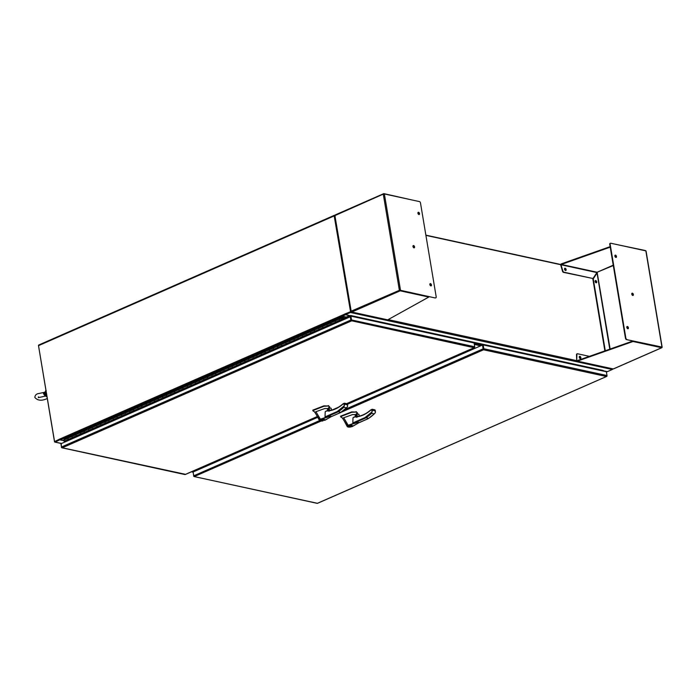 <?xml version="1.0" encoding="UTF-8"?>
<svg xmlns="http://www.w3.org/2000/svg" width="697" height="697" viewBox="0 0 697 697"><rect width="100%" height="100%" fill="white"/><g stroke="black" fill="none" stroke-linecap="round" stroke-linejoin="round"><path stroke-width="1.05" d="M46.76 395.469A4.862 2.875 -113.7 0 1 45.688 392.646A4.862 2.875 -113.7 0 1 45.854 390.093M46.464 393.692A4.862 2.875 -113.7 0 1 46.141 392.446A4.862 2.875 -113.7 0 1 46.054 391.252M474.387 347.254L474.091 347.725L351.122 320.681A0.793 0.47 -113.7 0 1 350.826 320.054L350.277 316.786L351.175 320.123L350.922 316.15L351.558 319.958A0.793 0.592 102.3 0 1 351.427 320.646L351.192 320.498M350.277 316.786L60.918 443.754L61.467 447.012A0.793 0.47 66.3 0 0 61.772 447.648L62.312 447.788L61.867 447.413M351.175 320.123L351.122 320.681M351.271 320.995L62.312 447.788L185.036 474.221M61.231 443.614L61.719 443.405M474.692 347.219A0.793 0.47 -113.7 0 1 474.579 347.55L474.091 347.725L474.596 347.446A0.793 0.592 -77.7 0 0 474.727 346.757L474.091 342.95L350.922 316.15M185.123 474.509L317.388 416.475M474.544 347.498L346.566 403.676M61.78 447.657L62.303 447.788L61.754 447.753A0.793 0.592 102.3 0 1 61.423 447.256L61.179 443.283M339.866 320.245L339.012 319.243L343.116 317.44L343.708 316.499L64.202 439.145L63.549 440.495L65.858 441.584M68.576 439.276L67.722 438.274L68.35 439.38L72.383 437.611M331.641 323.852L335.788 322.258L334.9 321.047L339.012 319.243L339.631 320.35L343.865 318.032M323.425 327.459L327.564 325.865L326.675 324.654L334.9 321.047L335.527 322.153M315.201 331.066L319.348 329.472L318.459 328.261L326.675 324.654L327.302 325.76M306.976 334.673L311.123 333.079L310.235 331.868L318.459 328.261L319.078 329.367M298.76 338.28L302.907 336.686L302.019 335.475L310.235 331.868L310.862 332.974M290.536 341.887L294.683 340.293L293.794 339.082L302.019 335.475L302.637 336.581M282.32 345.494L286.467 343.9L285.578 342.689L293.794 339.082L294.422 340.188M274.095 349.101L278.242 347.507L277.354 346.296L285.578 342.689L286.197 343.795M265.879 352.708L270.018 351.114L269.129 349.903L277.354 346.296L277.981 347.402M257.655 356.315L261.802 354.721L260.913 353.51L269.129 349.903L269.756 351.009M249.439 359.922L253.577 358.328L252.689 357.117L260.913 353.51L261.532 354.616M241.214 363.529L245.361 361.935L244.473 360.724L252.689 357.117L253.316 358.223M232.99 367.136L237.137 365.542L236.248 364.331L244.473 360.724L245.091 361.83M224.774 370.743L228.921 369.149L228.032 367.938L236.248 364.331L236.875 365.437M216.549 374.35L220.696 372.756L219.808 371.545L228.032 367.938L228.651 369.044M208.333 377.957L212.48 376.363L211.583 375.152L219.808 371.545L220.435 372.651M200.109 381.564L204.256 379.97L203.367 378.759L211.583 375.152L212.21 376.258M191.893 385.171L196.031 383.577L195.143 382.365L203.367 378.759L203.994 379.865M183.668 388.778L187.815 387.183L186.927 385.972L195.143 382.365L195.77 383.472M175.452 392.385L179.591 390.79L178.702 389.579L186.927 385.972L187.545 387.079M167.228 395.992L171.375 394.397L170.486 393.186L178.702 389.579L179.329 390.686M159.003 399.599L163.15 398.004L162.262 396.793L170.486 393.186L171.105 394.293M150.787 403.206L154.934 401.611L154.046 400.4L162.262 396.793L162.889 397.9M142.563 406.813L146.71 405.218L145.821 404.007L154.046 400.4L154.664 401.507M134.347 410.42L138.485 408.825L137.597 407.614L145.821 404.007L146.448 405.114M126.122 414.027L130.269 412.432L129.381 411.221L137.597 407.614L138.224 408.721M117.906 417.634L122.045 416.039L121.156 414.828L129.381 411.221L129.999 412.328M109.682 421.241L113.829 419.646L112.94 418.435L121.156 414.828L121.783 415.935M101.457 424.848L105.604 423.253L104.716 422.042L112.94 418.435L113.559 419.542M93.241 428.455L97.388 426.86L96.5 425.649L104.716 422.042L105.343 423.149M85.017 432.062L89.164 430.467L88.275 429.256L96.5 425.649L97.118 426.756M76.801 435.669L80.948 434.074L80.059 432.863L88.275 429.256L88.902 430.363M68.611 439.485L72.723 437.681L71.835 436.47L80.059 432.863L80.678 433.97M343.9 318.355L345.817 318.747M343.952 318.329L345.363 318.947M339.901 320.454L344.004 318.651M331.676 324.061L330.726 323.269L331.415 323.957L335.449 322.18M323.46 327.668L322.502 326.876L323.19 327.564L327.233 325.787M315.236 331.275L314.286 330.483L314.974 331.171L319.008 329.393M307.011 334.882L306.061 334.09L306.75 334.778L310.792 333M298.795 338.489L297.846 337.697L298.525 338.385L302.568 336.607M290.571 342.096L289.621 341.303L290.309 341.992L294.343 340.214M282.355 345.703L281.396 344.91L282.085 345.599L286.127 343.821M274.13 349.31L273.18 348.517L273.869 349.206L277.903 347.428M265.914 352.917L264.956 352.124L265.644 352.813L269.687 351.035M257.69 356.524L256.74 355.731L257.428 356.42L261.462 354.642M249.474 360.131L248.515 359.338L249.204 360.027L253.246 358.249M241.249 363.738L240.299 362.945L240.988 363.634L245.022 361.856M233.025 367.345L232.075 366.552L232.763 367.241L236.806 365.463M224.809 370.952L223.859 370.159L224.539 370.848L228.581 369.07M216.584 374.559L215.634 373.766L216.323 374.455L220.357 372.677M208.368 378.166L207.41 377.373L208.098 378.062L212.141 376.284M200.144 381.773L199.194 380.98L199.882 381.668L203.916 379.891M191.928 385.38L190.969 384.587L191.658 385.275L195.7 383.498M183.703 388.987L182.753 388.194L183.442 388.882L187.476 387.105M175.478 392.594L174.529 391.801L175.217 392.489L179.26 390.712M167.263 396.201L166.313 395.408L167.001 396.096L171.035 394.328M159.038 399.808L158.088 399.015L158.777 399.703L162.81 397.935M150.822 403.415L149.864 402.622L150.552 403.31L154.595 401.542M142.597 407.022L141.648 406.229L142.336 406.917L146.37 405.149M134.382 410.629L133.423 409.836L134.112 410.524L138.154 408.756M126.157 414.236L125.207 413.443L125.896 414.131L129.93 412.363M117.941 417.843L116.983 417.05L117.671 417.738L121.714 415.97M109.717 421.45L108.767 420.657L109.455 421.345L113.489 419.577M101.492 425.057L100.542 424.264L101.231 424.952L105.273 423.184M93.276 428.664L92.326 427.871L93.006 428.559L97.049 426.791M85.051 432.271L84.102 431.478L84.79 432.166L88.824 430.397M76.836 435.878L75.877 435.085L76.565 435.773L80.608 434.004M343.412 317.597L343.734 318.224M343.525 318.25L343.351 317.605M343.116 317.44L343.743 318.546M72.462 437.577L71.835 436.47L63.61 440.077M343.708 316.499L346.331 317.074L344.161 318.372M343.386 317.588L343.856 316.847L346.383 317.396M560.684 264.703L425.911 235.377M334.917 215.809L350.94 311.507A0.793 0.592 102.3 0 1 350.478 312.509L612.297 369.488L607.357 371.658L603.001 370.708M350.547 311.681L334.882 215.565M612.724 368.974L612.75 368.913A0.793 0.592 102.3 0 1 612.297 369.488M350.391 312.021L345.451 314.181L345.529 314.678L350.478 312.509M345.529 314.678L603.036 370.569M603.158 370.438L350.661 315.488M350.007 315.654A0.793 0.47 -113.7 0 1 350.112 315.994L350.251 316.804L350.112 315.994A0.793 0.592 102.3 0 1 350.121 315.654M470.902 342.253L482.733 345.085M350.504 315.828L350.582 316.299M474.117 343.116L482.315 345.102M60.883 443.414L54.897 442.107A0.793 0.592 -77.7 0 1 54.479 441.593L38.501 345.607M54.897 442.107A0.793 0.592 -77.7 0 0 55.185 442.072L60.09 439.676M38.901 345.015A0.793 0.47 66.3 0 0 38.509 345.651L54.558 441.593L59.933 439.458L55.011 441.593M60.125 439.912L63.593 440.661M64.699 442.09L64.568 441.306M196.763 470.397L195.718 469.935M418.993 214.563A1.211 0.714 66.3 0 0 419.132 213.752A1.211 0.714 66.3 0 0 418.061 212.437M417.93 213.238A1.211 0.714 -113.7 0 1 418.235 212.297A1.211 0.714 -113.7 0 1 419.524 213.587A1.211 0.714 -113.7 0 1 419.211 214.528A1.211 0.714 -113.7 0 1 417.93 213.238M430.929 285.892A1.211 0.714 66.3 0 0 431.068 285.09A1.211 0.714 66.3 0 0 429.997 283.775M429.866 284.576A1.211 0.714 -113.7 0 1 430.171 283.635A1.211 0.714 -113.7 0 1 431.46 284.925A1.211 0.714 -113.7 0 1 431.147 285.857A1.211 0.714 -113.7 0 1 429.866 284.576M414.035 247.853A1.211 0.714 66.3 0 0 414.166 247.043A1.211 0.714 66.3 0 0 413.103 245.727M412.972 246.529A1.211 0.714 -113.7 0 1 413.277 245.588A1.211 0.714 -113.7 0 1 414.558 246.877A1.211 0.714 -113.7 0 1 414.253 247.81A1.211 0.714 -113.7 0 1 412.972 246.529M435.669 297.802A1.22 0.723 -113.7 0 1 435.494 297.941A1.22 0.723 -113.7 0 1 435.189 297.967L399.677 290.126M351.218 311.332L351.175 311.176A0.793 0.47 66.3 0 0 351.828 312.029L351.828 312.029A0.793 0.592 102.3 0 1 351.436 312.038L351.506 311.838M335.152 216.148L334.917 215.661L335.152 216.148M335.562 214.85A0.793 0.47 66.3 0 0 335.161 215.486L383.498 194.027A0.793 0.47 -113.7 0 1 383.908 193.635L412.572 200.1M400.479 290.152L384.378 193.966L383.315 194.358L399.329 290.048L435.189 297.967M334.917 215.661L351.175 311.176L399.599 290.222A0.793 0.47 -113.7 0 0 400.174 290.823L428.794 297.053L428.707 296.556L400.087 290.327M384.378 193.966L419.489 201.599A1.22 0.723 -113.7 0 1 420.483 202.923L436.191 296.826A1.22 0.723 -113.7 0 1 435.886 297.767A1.22 0.723 -113.7 0 1 435.581 297.793M400.174 290.823L351.828 312.029L387.732 319.845L428.794 297.053M351.436 312.038L350.94 311.507M596.188 282.808A1.211 0.714 66.3 0 0 596.318 282.006A1.211 0.714 66.3 0 0 595.255 280.682M595.116 281.492A1.211 0.714 66.3 0 0 596.405 282.773A1.211 0.714 66.3 0 0 596.71 281.832A1.211 0.714 66.3 0 0 595.421 280.551A1.211 0.714 66.3 0 0 595.116 281.492M627.884 328.757A1.211 0.714 66.3 0 0 628.014 327.956A1.211 0.714 66.3 0 0 626.952 326.632M628.406 327.782A1.211 0.714 -113.7 0 1 628.102 328.723A1.211 0.714 -113.7 0 1 626.812 327.433A1.211 0.714 -113.7 0 1 627.126 326.492A1.211 0.714 -113.7 0 1 628.406 327.782M615.948 257.42A1.211 0.714 66.3 0 0 616.078 256.618A1.211 0.714 66.3 0 0 615.015 255.294M616.47 256.444A1.211 0.714 -113.7 0 1 616.165 257.385A1.211 0.714 -113.7 0 1 614.876 256.095A1.211 0.714 -113.7 0 1 615.181 255.163A1.211 0.714 -113.7 0 1 616.47 256.444M632.841 295.467A1.211 0.714 66.3 0 0 632.972 294.665A1.211 0.714 66.3 0 0 631.909 293.341M633.364 294.491A1.211 0.714 -113.7 0 1 633.059 295.432A1.211 0.714 -113.7 0 1 631.778 294.143A1.211 0.714 -113.7 0 1 632.083 293.202A1.211 0.714 -113.7 0 1 633.364 294.491M580.348 358.598A1.211 0.714 66.3 0 0 580.366 357.395A1.211 0.714 66.3 0 0 579.495 356.489A1.211 0.714 66.3 0 0 579.416 356.472M580.27 358.589A1.211 0.714 -113.7 0 1 579.338 357.509A1.211 0.714 -113.7 0 1 579.59 356.341A1.211 0.714 -113.7 0 1 579.887 356.315A1.211 0.714 -113.7 0 1 580.819 357.395A1.211 0.714 -113.7 0 1 580.566 358.563A1.211 0.714 -113.7 0 1 580.27 358.589M565.607 270.514A1.211 0.714 66.3 0 0 565.624 269.312A1.211 0.714 66.3 0 0 564.753 268.406A1.211 0.714 66.3 0 0 564.675 268.397M565.145 268.232A1.211 0.714 66.3 0 0 564.849 268.258A1.211 0.714 66.3 0 0 564.596 269.425A1.211 0.714 66.3 0 0 565.528 270.506A1.211 0.714 66.3 0 0 565.825 270.48A1.211 0.714 66.3 0 0 566.077 269.312A1.211 0.714 66.3 0 0 565.145 268.232M610.136 349.049L597.181 272.579M661.497 347.106L632.937 340.999L577.499 360.558M613.29 265.531L597.12 272.248L592.99 278.521L563.864 272.178A1.22 0.723 -113.7 0 1 562.923 271.081L560.797 264.25L561.094 264.782L596.754 272.536M593.252 278.861L597.216 272.745L593.252 278.861L605.284 350.757M661.845 347.176L626.455 339.587A1.22 0.723 -113.7 0 1 625.462 338.272L609.753 244.368A1.22 0.723 -113.7 0 1 610.058 243.419A1.22 0.723 -113.7 0 1 610.276 243.384M612.916 368.94A0.793 0.592 -77.7 0 0 613.299 368.94L613.299 368.94A0.793 0.47 66.3 0 0 613.639 368.791M632.937 340.999L633.024 341.495L661.645 347.725A0.793 0.47 -113.7 0 0 662.054 347.333L661.566 347.228M561.102 264.538L610.215 247.147M592.859 279.035L604.883 350.896M633.024 341.495L577.395 361.124L577.308 360.628M626.847 339.413A1.22 0.723 -113.7 0 1 625.854 338.097L610.145 244.194A1.22 0.723 -113.7 0 1 610.45 243.253A1.22 0.723 -113.7 0 1 610.755 243.227L645.858 250.868L661.95 347.054L626.455 339.587M616.375 244.447L645.387 250.545A0.793 0.47 -113.7 0 1 645.797 250.85M613.238 265.182L597.12 272.248L561.216 264.433L561.129 263.936L610.136 246.651M589.427 356.35L577.517 353.762A1.22 0.723 66.3 0 0 577.221 353.788A1.22 0.723 66.3 0 0 576.889 354.52L576.715 360.645L577.011 361.124L577.177 360.628M661.645 347.725L613.299 368.94L577.395 361.124A0.793 0.592 102.3 0 1 577.011 361.124M577.046 353.919A1.22 0.723 66.3 0 0 576.828 353.954A1.22 0.723 66.3 0 0 576.497 354.695L576.715 360.645L388.159 319.609M560.702 264.947L562.531 271.246A1.22 0.723 66.3 0 0 563.481 272.353L592.99 278.521M606.678 376.04L606.373 376.511L483.552 349.781L483.474 349.284M321.151 421.04L194.21 476.574A0.793 0.592 102.3 0 1 193.705 476.051L193.147 472.209M606.982 376.005A0.793 0.47 -113.7 0 1 606.86 376.336L317.405 503.295L194.21 476.574A0.793 0.47 66.3 0 1 193.749 475.798L193.113 471.991L317.823 417.276M340.763 412.441L483.552 349.781L482.472 345.032L347.42 404.286M483.457 348.909L483.204 344.937L483.849 348.744A0.793 0.592 102.3 0 1 483.57 349.615A0.793 0.47 -113.7 0 1 483.108 348.84L482.472 345.032M606.826 376.284L606.878 376.232A0.793 0.592 -77.7 0 0 607.009 375.544L606.373 371.736L483.204 344.937M196.885 470.344L195.796 469.9M196.301 469.673L197.399 470.118L196.301 469.673M474.152 343.299L482.036 345.224M481.522 345.442L474.204 343.647L481.522 345.442M197.948 468.959L199.342 469.264M197.913 469.891L196.815 469.447L197.913 469.891M197.329 469.22L198.427 469.665M480.503 345.895L474.326 344.353M474.265 344.004L481.008 345.668L474.265 344.004M356.428 414.488L355.461 415.987L355.034 414.872L356.394 414.271M356.446 414.584A1.045 0.775 -77.7 0 0 356.211 416.649M351.95 425.344C352.63 426.12 351.671 426.547 349.066 426.608C348.387 425.832 349.345 425.405 351.95 425.344L352.429 425.658M349.275 426.52C348.692 425.85 349.511 425.492 351.741 425.431C352.333 426.102 351.506 426.459 349.275 426.52L348.814 425.937M355.653 414.584L352.525 414.593L343.708 417.764L348.169 425.24L356.899 422.312L358.485 422.643L352.813 422.931L353.004 417.764L354.86 416.745M355.853 416.998L355.461 415.987M348.169 425.24L355.557 423.149C358.929 421.859 358.275 423.454 357.056 423.811L352.604 426.207M343.708 417.764L342.619 418.374L347.333 425.823L348.178 425.248M357.134 413.478L357.456 412.781L357.134 413.478L357.456 412.781L356.001 412.066L351.75 412.302L340.65 416.606L341.234 417.268L340.772 416.954M356.001 412.066L351.68 411.892L340.58 416.187L342.619 418.374M355.618 416.388L356.472 416.658M371.841 409.383L370.717 410.158C365.716 414.515 360.384 416.797 354.721 417.015L354.93 416.728A35.686 26.477 102.3 0 0 370.813 409.941L371.283 409.644M368.365 418.278L365.054 417.555L372.076 411.84L372.39 409.479L370.813 409.941M348.43 425.588L347.664 426.05C347.202 426.93 348.239 427.226 350.774 426.93L352.421 426.442M349.066 426.608L348.587 426.294M344.179 420.84L347.141 426.398L347.664 426.05M355.932 411.648L356.437 412.162M357.064 413.06L356.367 411.744M375.03 410.446L375.395 412.563L374.228 413.905A41.149 30.529 102.3 0 1 368.138 418.67L358.319 422.974M368.277 418.644L374.838 413.426L374.228 413.905L371.571 413.33L372.076 411.84L371.719 409.723M372.52 410.28L375.178 410.855L375.43 411.657L375.178 410.167L372.085 409.27M356.515 416.588A1.045 0.775 102.3 0 1 356.533 415.124M356.359 413.696L356.812 416.588L356.341 413.757M357.125 416.545L356.664 413.791L358.842 414.262L359.19 416.161M371.353 409.592L370.717 410.158L371.353 409.592M328.775 410.568L328.975 410.411A1.045 0.775 -77.7 0 1 328.731 410.55A1.045 0.775 102.3 0 1 328.749 409.078M328.644 408.442L327.677 409.941L327.25 408.825L328.609 408.224M328.662 408.538A1.045 0.775 -77.7 0 0 328.426 410.603M324.166 419.298C324.846 420.073 323.887 420.5 321.282 420.561C320.603 419.786 321.561 419.359 324.166 419.298L324.645 419.611M321.491 420.474C320.908 419.803 321.726 419.446 323.957 419.385C324.549 420.056 323.722 420.413 321.491 420.474L321.029 419.89M327.869 408.538L324.741 408.547L315.924 411.718L320.385 419.193L329.115 416.266L330.7 416.597L325.029 416.884L325.22 411.718L327.076 410.699M328.06 410.951L327.677 409.941M315.924 411.718L314.835 412.328L319.548 419.777L327.773 417.102C331.145 415.813 330.491 417.407 329.272 417.764L324.819 420.16M329.35 407.431L329.672 406.734L329.35 407.431L329.672 406.734L328.217 406.02L323.966 406.255L312.866 410.559L313.45 411.221L312.988 410.908M328.217 406.02L323.896 405.846L312.796 410.141L314.835 412.328M327.834 410.341L328.688 410.611M344.057 403.336L342.933 404.112C337.932 408.468 332.6 410.751 326.937 410.969M340.58 412.232L337.27 411.509L344.292 405.793L344.606 403.432L343.029 403.894A35.686 26.477 102.3 0 1 327.181 410.681M324.636 420.396L324.724 420.387C332.87 415.656 330.186 417.381 330.814 416.301L330.805 416.257M321.282 420.561L320.803 420.247M319.879 420.003C319.418 420.883 320.454 421.18 322.99 420.883L322.99 420.901C321.038 421.241 319.827 421.058 319.357 420.352L320.646 419.542M328.148 405.602L328.653 406.116M329.28 407.013L328.583 405.698M347.245 404.399L347.611 406.517L346.444 407.858A41.149 30.529 102.3 0 1 340.354 412.624L330.535 416.928M340.493 412.598L347.054 407.379L346.444 407.858L343.787 407.283L344.292 405.793L343.935 403.676M344.736 404.234L347.394 404.809L347.646 405.61L347.394 404.121L344.301 403.223M343.499 403.598L343.029 403.894M329.054 410.533L328.575 407.649L329.028 410.542M329.341 410.498L328.879 407.745L331.058 408.215L331.406 410.115L331.153 408.381M343.569 403.546L342.933 404.112L343.569 403.546M38.509 345.651L334.185 215.913A0.793 0.47 -113.7 0 1 334.586 215.277L335.152 215.408M425.876 235.15L464.803 243.619A0.793 0.47 -113.7 0 1 465.213 243.933M334.185 215.913L350.591 311.934L334.604 215.782M54.558 441.593L59.785 439.032A0.793 0.47 66.3 0 0 60.43 439.894L345.581 314.774A0.793 0.47 -113.7 0 1 344.937 313.911L350.243 311.855M345.102 314.112L350.591 311.934M345.581 314.774L349.554 315.636L346.287 317.065M63.566 440.574L60.43 439.894M64.655 441.323L64.777 442.055M349.938 316.935L349.554 315.636M59.785 439.032L345.076 313.946M465.404 243.967L465.648 243.863A0.793 0.47 66.3 0 1 465.84 243.845L560.71 264.494M607.287 371.64A0.793 0.47 -113.7 0 1 607.061 371.675L606.407 371.954M603.018 370.848L607.061 371.675M45.549 395.687L44.965 395.739L46.046 395.974L44.695 393.544L46.046 395.974A3.171 1.873 66.3 0 0 46.847 396.741A3.171 1.873 66.3 0 0 46.987 396.828L45.593 396.044L38.326 397.647L38.483 396.854M44.965 395.739L43.423 393.622L46.272 390.686M45.322 391.644L45.714 391.156L45.392 393.369L46.202 395.948M47.265 398.527L46.865 398.71C41.602 401.063 37.603 400.644 34.85 397.456C34.989 395.504 35.983 394.249 37.838 393.7L44.399 392.35M45.392 393.369L43.423 393.622M44.948 392.115L44.695 393.544L45.436 391.383M332.617 409.792L338.263 407.318M474.727 346.757L351.558 319.958M350.826 320.054L61.467 447.012M68.184 439.389L64.08 441.192M339.474 320.359L335.362 322.162M331.249 323.966L327.146 325.769M323.033 327.573L318.921 329.376M314.809 331.18L310.705 332.983M306.593 334.787L302.481 336.59M298.368 338.393L294.256 340.197M290.152 342L286.04 343.804M281.928 345.607L277.815 347.411M273.703 349.214L269.6 351.018M265.487 352.821L261.375 354.625M257.263 356.428L253.159 358.232M249.047 360.035L244.935 361.839M240.822 363.642L236.71 365.446M232.606 367.249L228.494 369.053M224.382 370.856L220.269 372.66M216.166 374.463L212.054 376.267M207.941 378.07L203.829 379.874M199.717 381.677L195.613 383.481M191.501 385.284L187.388 387.088M183.276 388.891L179.173 390.695M175.06 392.498L170.948 394.302M166.836 396.105L162.723 397.909M158.62 399.712L154.507 401.516M150.395 403.319L146.283 405.123M142.179 406.926L138.067 408.73M133.955 410.533L129.842 412.336M125.73 414.14L121.626 415.943M117.514 417.747L113.402 419.55M109.29 421.354L105.177 423.157M101.074 424.961L96.961 426.764M92.849 428.568L88.737 430.371M84.633 432.175L80.521 433.978M76.409 435.782L72.296 437.585M193.13 472.096L191.57 471.756M61.031 443.344L55.185 442.072M609.779 349.171L597.015 272.884M483.108 348.84L344.64 409.592M319.548 420.605L193.749 475.798M607.009 375.544L483.849 348.744M198.183 469.412L196.641 470.083M480.259 345.642L481.801 344.963M354.747 416.806L353.806 417.224M354.721 417.015L353.492 417.329M352.813 422.931L365.054 417.555M354.503 422.905L365.481 418.087A41.149 30.529 -77.7 0 0 371.571 413.33M372.32 409.322L374.873 409.836L372.215 409.261L370.717 409.958C365.768 414.262 360.506 416.518 354.93 416.728M357.352 416.51L356.96 414.184M326.963 410.76L326.022 411.178M325.029 416.884L337.27 411.509M326.719 416.858L337.697 412.04A41.149 30.529 -77.7 0 0 343.787 407.283M344.536 403.275L347.089 403.79L344.431 403.214L342.933 403.911C337.984 408.215 332.722 410.472 327.146 410.681L325.708 411.282M329.568 410.463L329.176 408.137M349.772 315.924L344.179 318.372M46.899 396.34A3.476 2.047 -113.7 0 1 46.507 395.905M474.404 347.655L346.67 403.702M337.749 407.614L333.157 409.627M317.423 416.536L185.202 474.552M184.966 474.57L61.885 447.788M193.147 472.191L191.422 471.817M383.716 193.653L335.37 214.868M351.532 312.064L387.436 319.879M596.641 273.05L597.12 272.684M661.836 347.707L613.491 368.922M662.15 347.184L646.049 250.99M577.099 361.151L613.003 368.966M317.248 503.365L194.123 476.565M606.686 376.441L317.483 503.339M347.141 426.398C347.611 427.104 348.822 427.287 350.774 426.947L352.508 426.433C360.654 421.702 357.979 423.428 358.598 422.347L358.589 422.304M356.123 414.915L356.855 417.381M357.317 413.277L356.455 414.454M358.18 423.079L368.26 418.662M358.676 414.184L356.489 413.704M359.225 416.153L358.938 414.427M356.777 416.588L356.298 413.73M328.339 408.869L329.071 411.335M329.533 407.231L328.67 408.407M330.395 417.033L340.476 412.615M319.357 420.352L316.394 414.793M330.892 408.137L328.705 407.658M328.993 410.542L328.514 407.684M334.386 215.295L38.71 345.032M607.253 371.658L606.425 372.024M44.225 392.333L44.8 392.184"/></g></svg>

